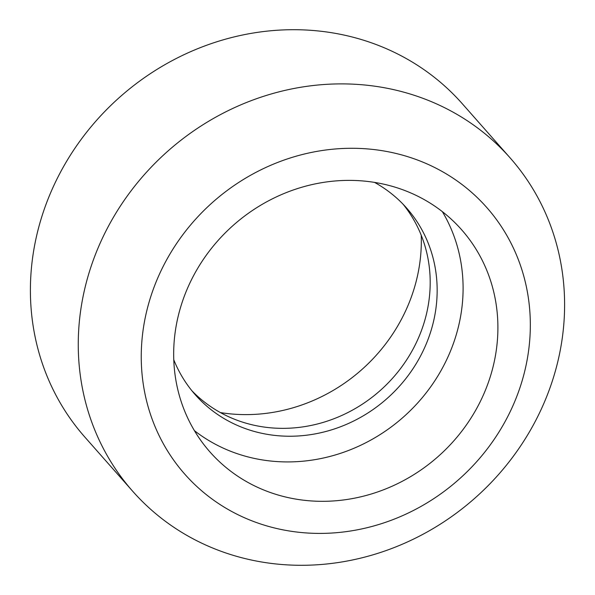 <?xml version="1.0" encoding="UTF-8"?>
<svg xmlns="http://www.w3.org/2000/svg" width="595" height="595" viewBox="0 0 595 595"><rect width="100%" height="100%" fill="white"/><g stroke="black" fill="none" stroke-linecap="round" stroke-linejoin="round"><path stroke-width="0.89" d="M132.715 491.277L84.854 437.087A251.782 231.686 -41.5 0 1 38.586 227.826A251.782 231.686 -41.5 0 1 222.627 40.006A251.782 231.686 -41.5 0 1 462.285 103.723L510.146 157.913A251.782 231.686 -41.5 0 1 556.414 367.175A251.782 231.686 -41.5 0 1 372.373 554.994A251.782 231.686 -41.5 0 1 132.715 491.277A251.782 231.686 -41.5 0 1 86.446 282.015A251.782 231.686 -41.5 0 1 270.48 94.189A251.782 231.686 -41.5 0 1 510.146 157.913M421.23 235.233A167.857 154.455 -41.5 0 1 415.868 282.536A167.857 154.455 -41.5 0 1 220.433 412.588M403.09 204.234A141 129.74 -41.5 0 1 425.611 317.403A141 129.74 -41.5 0 1 325.242 421.766A141 129.74 -41.5 0 1 191.91 390.766M374.567 182.412A141 129.74 -41.5 0 1 406.66 208.101A141 129.74 -41.5 0 1 432.572 325.287A141 129.74 -41.5 0 1 329.511 430.468A141 129.74 -41.5 0 1 195.301 394.782A141 129.74 -41.5 0 1 173.77 359.767M442.36 211.642A167.857 154.455 -41.5 0 1 457.637 329.831A167.857 154.455 -41.5 0 1 194.409 430.646M179.132 312.464A167.857 154.455 -41.5 0 1 301.821 187.246A167.857 154.455 -41.5 0 1 461.594 229.73A167.857 154.455 -41.5 0 1 492.444 369.235A167.857 154.455 -41.5 0 1 369.755 494.452A167.857 154.455 -41.5 0 1 209.976 451.969A167.857 154.455 -41.5 0 1 179.132 312.464M523.779 374.917A201.43 185.343 -41.5 0 1 285.712 530.368A201.43 185.343 -41.5 0 1 147.798 306.782A201.43 185.343 -41.5 0 1 385.865 151.323A201.43 185.343 -41.5 0 1 523.779 374.917"/></g></svg>
